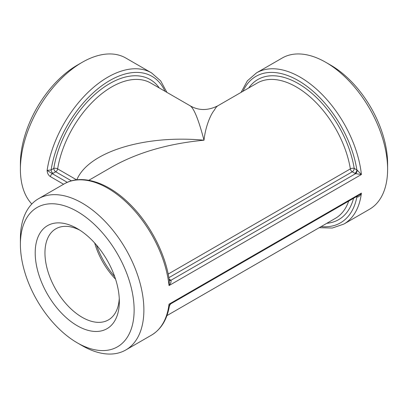 <?xml version="1.0" encoding="UTF-8"?>
<svg xmlns="http://www.w3.org/2000/svg" width="408" height="408" viewBox="0 0 408 408"><rect width="100%" height="100%" fill="white"/><g stroke="black" fill="none" stroke-linecap="round" stroke-linejoin="round"><path stroke-width="0.61" d="M166.933 92.386L160.655 80.861L151.47 72.848L125.802 58.028A87.317 50.413 120 0 0 82.141 62.353A87.317 50.413 120 0 0 20.4 169.289A87.317 50.413 120 0 0 31.814 204M159.293 87.98A80.881 46.696 120 0 0 100.72 89.602A80.881 46.696 120 0 0 53.78 168.407A2.759 1.591 -120 0 0 55.728 171.783A2.759 1.591 120 0 0 57.64 168.892A2.759 1.234 9.3 0 0 53.78 168.407L51.127 169.937A2.759 1.591 60 0 0 53.076 173.313A5.605 3.233 0 0 1 52.311 173.686L47.124 170.411C47.287 173.221 48.399 175.302 50.444 176.654A2.667 1.54 -60 0 1 52.316 173.686L67.294 182.335M77.265 342.832L82.141 345.647A87.317 50.413 -120 0 0 125.802 349.972A87.317 50.413 -120 0 0 143.881 309.998A87.317 50.413 -120 0 0 105.769 222.131A87.317 50.413 -120 0 0 38.485 198.737A87.317 50.413 -120 0 0 20.4 238.711L20.4 244.336A80.422 46.43 -120 0 0 77.265 342.832A80.422 46.43 -120 0 0 134.135 309.998A80.422 46.43 -120 0 0 77.265 211.502A80.422 46.43 -120 0 0 20.4 244.336M319.194 227.705L332.316 228.031L343.842 224.084L369.515 209.263A87.317 50.413 -120 0 0 387.6 169.289A87.317 50.413 -120 0 0 325.859 62.353A87.317 50.413 -120 0 0 282.198 58.028L256.53 72.848A87.317 50.413 -120 0 1 320.035 92.417A87.317 50.413 -120 0 1 361.401 174.512L357.235 170.187L354.22 168.407A2.759 1.591 -60 0 1 352.272 171.783L354.924 173.313A2.759 1.591 120 0 0 356.873 169.937A84.558 48.822 60 0 0 304.082 84.257A84.558 48.822 60 0 0 243 91.275M357.066 196.268A2.759 1.316 -67.4 0 1 357.235 197.064C358.861 196.921 360.249 195.616 361.381 193.152L358.535 195.422L170.789 303.817L169.029 304.174L169.453 305.745C167.122 319.551 161.129 329.353 151.47 335.152L125.802 349.972M169.376 280.791L169.055 285.539C170.758 283.351 171.391 281.596 170.942 280.281A2.759 1.826 -51.4 0 1 169.294 280.235M354.924 173.313A5.732 3.31 0 0 0 355.618 173.655L170.942 280.281A5.732 3.31 0 0 0 170.35 279.878A2.759 1.591 -60 0 1 169.279 280.128M356.811 196.416A2.759 1.591 -60 0 1 356.873 196.952L357.235 197.064M111.404 167.249L112.088 166.852C137.71 152.464 168.346 143.58 204 140.209C205.479 126.47 210.625 114.505 214.287 110.221C215.557 107.916 216.725 106.452 217.785 105.83L257.224 83.059A78.127 45.104 60 0 1 312.069 98.7A78.127 45.104 60 0 1 350.36 168.892A2.759 1.234 170.7 0 1 354.22 168.407A80.881 46.696 -120 0 0 307.28 89.602A80.881 46.696 -120 0 0 248.707 87.98M38.485 198.737L64.158 183.916A87.317 50.413 60 0 1 127.663 203.485A87.317 50.413 60 0 1 169.029 285.575L361.401 174.512L355.618 173.655A2.759 1.316 112.6 0 0 357.235 170.187M168.188 274.069L350.36 168.892A2.759 1.591 -120 0 0 352.272 171.783L168.876 277.664M165 91.275A84.558 48.822 -60 0 0 103.918 84.257A84.558 48.822 -60 0 0 51.127 169.937L47.124 170.411A87.317 50.413 120 0 1 89.546 90.913A87.317 50.413 120 0 1 151.47 72.848M217.785 105.835C207.917 110.726 198.732 110.726 190.22 105.835C194.06 108.462 198.655 119.921 204 140.209C144.218 134.614 88.317 152.026 76.816 179.821M119.258 298.508A52.596 30.365 60 0 1 108.441 319.903A52.596 30.365 60 0 1 67.907 305.811A52.596 30.365 60 0 1 44.951 252.884A52.596 30.365 60 0 1 55.845 228.806A52.596 30.365 60 0 1 79.779 230.132M35.2 252.884A59.492 34.348 -120 0 0 77.265 325.742A59.492 34.348 -120 0 0 119.335 301.456A59.492 34.348 -120 0 0 77.27 228.597A59.492 34.348 -120 0 0 35.2 252.884M94.687 243.01A52.596 30.365 -120 0 0 115.556 279.164M82.141 62.353L77.265 65.168A80.422 46.43 120 0 0 20.4 163.664L20.4 169.289M387.6 169.289L387.6 163.664A80.422 46.43 -120 0 0 330.735 65.168L325.859 62.353M114.709 276.639A58.109 33.553 60 0 1 96.446 245.009M50.444 176.654L63.587 184.243M343.842 224.084A87.317 50.413 -120 0 0 361.401 193.106L169.029 304.174A87.317 50.413 60 0 1 151.47 335.152M170.35 279.878L169.131 279.174M53.076 173.313L55.728 171.783L71.451 180.861M356.378 196.666L356.873 196.952A84.558 48.822 60 0 1 321.121 226.588M348.713 201.088A78.127 45.104 60 0 1 335.351 218.377L166.933 315.614M326.828 223.293A80.881 46.696 -120 0 0 353.558 198.293M76.612 179.846L57.64 168.892A78.127 45.104 -60 0 1 95.931 98.7A78.127 45.104 -60 0 1 150.776 83.059L190.215 105.83M170.784 303.817L169.453 305.745M64.158 183.916C81.085 173.839 106.886 181.815 128.494 202.827C149.389 222.63 165.653 253.618 169.376 280.801M241.067 92.386L247.345 80.861L256.53 72.848M112.088 166.852L88.806 180.295"/></g></svg>
